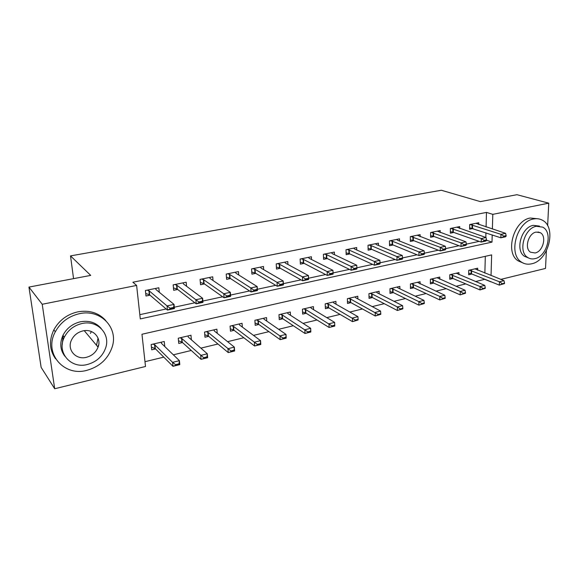 <?xml version="1.0" encoding="UTF-8"?>
<svg xmlns="http://www.w3.org/2000/svg" width="579" height="579" viewBox="0 0 579 579"><rect width="100%" height="100%" fill="white"/><g stroke="black" fill="none" stroke-linecap="round" stroke-linejoin="round"><path stroke-width="0.87" d="M98.698 344.787L97.75 346.756M546.388 250.852L545.512 268.424L500.806 279.389M475.525 281.56L484.71 279.331L490.862 281.828M144.982 361.694L163.77 357.134M173.345 354.818L191.265 350.469M200.884 348.138L217.928 344.006M227.583 341.668L243.802 337.738M253.486 335.386L268.924 331.644M278.629 329.292L293.314 325.731M303.041 323.372L317.024 319.984M326.759 317.625L340.061 314.397M349.803 312.038L362.468 308.969M372.217 306.602L384.261 303.685M394.01 301.319L405.466 298.54M415.215 296.18L426.115 293.539M435.857 291.172L446.221 288.66M455.955 286.301L465.813 283.913M491.043 275.524L491.636 254.89L141.971 334.249L145.503 366.485L54.694 388.748L42.224 304.272L136.615 285.433L140.292 318.92L491.998 242.123L492.208 234.915M42.224 304.272L28.95 287.083L41.138 367.368L54.694 388.748M484.869 273.085L485.311 256.323M477.639 270.219L477.689 268.207L468.758 270.299L468.672 274.779L471.892 274.019M458.93 274.685L458.966 272.586L449.811 274.728L449.753 279.259L453.01 278.492M439.751 279.273L439.765 277.073L430.378 279.273L430.356 283.855L433.649 283.073M420.072 283.978L420.072 281.683L410.439 283.934L410.446 288.566L413.782 287.777M399.879 288.82L399.857 286.402L389.971 288.718L390.022 293.408L393.394 292.605M379.151 293.799L379.115 291.259L368.961 293.633L369.047 298.373L372.463 297.563M357.873 298.93L357.808 296.238L347.378 298.677L347.509 303.468L350.968 302.651M336.015 304.207L335.921 301.355L325.203 303.859L325.384 308.708L328.879 307.883M313.557 309.649L313.434 306.609L302.419 309.186L302.636 314.093L306.175 313.261M290.477 315.273L290.311 312.016L278.984 314.665L279.252 319.63L282.841 318.783M266.745 321.077L266.535 317.574L254.883 320.303L255.201 325.326L258.835 324.472M242.333 327.084L242.073 323.299L230.08 326.1L230.456 331.188L234.133 330.32M217.226 333.316L216.893 329.183L204.546 332.071L204.98 337.217L208.701 336.341M191.381 339.793L190.969 335.241L178.252 338.216L178.745 343.434L182.515 342.536M164.776 346.553L164.262 341.487L151.155 344.556L151.72 349.832L155.541 348.927M486.085 226.968L486.469 212.413L132.88 282.219L136.615 285.433M139.821 314.665L166.166 308.976M174.301 307.217L194.862 302.781M202.867 301.051L222.647 296.774M230.536 295.073L249.578 290.962M257.351 289.283L275.691 285.324M283.348 283.667L301.022 279.852M308.571 278.224L325.601 274.547M333.041 272.941L349.463 269.394M356.881 267.788L372.637 264.386M380.048 262.786L395.16 259.522M402.557 257.923L417.054 254.796M424.436 253.197L438.339 250.193M445.707 248.608L459.053 245.72M466.399 244.135L479.209 241.371M485.81 237.448L485.933 232.809M478.71 224.558L478.753 222.72L469.67 224.565L469.583 229.212L473.065 228.495M459.683 228.51L459.712 226.592L450.397 228.488L450.339 233.185L453.856 232.461M440.156 232.563L440.178 230.565L430.617 232.512L430.588 237.26L434.141 236.529M420.122 236.731L420.122 234.64L410.308 236.637L410.323 241.443L413.913 240.705M399.553 241.023L399.539 238.83L389.457 240.878L389.515 245.742L393.134 244.997M378.427 245.431L378.398 243.129L368.041 245.235L368.135 250.157L371.798 249.397M356.729 249.976L356.671 247.544L346.032 249.708L346.17 254.688L349.868 253.928M334.43 254.659L334.351 252.082L323.408 254.311L323.596 259.349L327.33 258.581M311.509 259.493L311.393 256.75L300.146 259.037L300.378 264.14L304.156 263.365M287.929 264.48L287.785 261.549L276.212 263.908L276.494 269.076L280.308 268.287M263.677 269.633L263.488 266.492L251.576 268.917L251.908 274.149L255.766 273.353M238.714 274.967L238.483 271.58L226.208 274.07L226.606 279.368L230.507 278.564M213.014 280.511L212.725 276.813L200.088 279.382L200.537 284.752L204.481 283.942M186.554 286.265L186.185 282.212L173.164 284.861L173.678 290.296L177.666 289.471M159.29 292.279L158.834 287.77L145.401 290.506L145.988 296.014L150.019 295.181M28.95 287.083L90.715 275.394L70.508 255.896L73.555 278.644M70.508 255.896L441.328 190.252L480.353 201.622L516.931 194.696L548.762 203.171L547.64 225.73M486.469 212.413L492.801 214.346L548.762 203.171M62.235 344.744L63.147 335.567M492.374 229.016L492.801 214.346M486.534 240.234L491.998 242.123M63.828 338.346L62.366 338.252M506.126 236.189L506.147 235.61L503.824 236.109L503.802 236.688L506.126 236.189L505.481 236.797L500.835 237.803L469.612 227.742M503.802 236.688L500.835 237.803L500.951 234.329L470.083 224.486M475.895 223.299L505.597 233.337L500.951 234.329L503.824 236.109M506.147 235.61L505.597 233.337M468.701 273.201L471.523 273.874L499.322 285.121L499.431 281.778L503.998 280.649L475.004 268.837M502.225 284.137L504.512 283.572L504.533 283.008L499.322 285.121L504.512 283.572M469.453 270.132L499.431 281.778L502.246 283.58M503.998 280.649L504.533 283.008M486.526 240.43L486.541 239.844L484.16 240.357L484.138 240.944L486.526 240.43L485.947 241.03L481.185 242.065L453.285 232.259L450.353 231.672M484.138 240.944L481.185 242.065L481.272 238.548L450.875 228.387M456.838 227.178L486.042 237.528L481.272 238.548L484.16 240.357M486.541 239.844L486.042 237.528M466.399 244.787L466.406 244.193L463.953 244.722L463.945 245.315L466.399 244.787L465.885 245.38L460.993 246.437L433.584 236.326L430.595 235.704M463.945 245.315L460.993 246.437L461.05 242.883L431.167 232.396M437.283 231.151L465.957 241.834L461.05 242.883L463.953 244.722M466.406 244.193L465.957 241.834M445.707 249.259L445.714 248.659L443.196 249.209L443.188 249.81L445.707 249.259L445.28 249.846L440.243 250.939L413.363 240.495L410.316 239.836M443.188 249.81L440.243 250.939L440.279 247.334L410.931 236.514M417.213 235.233L445.316 246.256L440.279 247.334L443.196 249.209M445.714 248.659L445.316 246.256M449.774 277.631L452.655 278.34L480.005 289.927L480.092 286.54L484.775 285.389L456.266 273.216M482.908 288.943L485.253 288.356L485.267 287.792L480.005 289.927L485.253 288.356M450.571 274.547L480.092 286.54L482.922 288.378M484.775 285.389L485.267 287.792M430.363 282.176L433.295 282.921L460.175 294.863L460.233 291.44L465.053 290.253L437.044 277.71M463.07 293.871L465.48 293.271L465.494 292.699L463.084 293.3L463.07 293.871L460.175 294.863L465.48 293.271M431.203 279.078L460.233 291.44L463.084 293.3M465.053 290.253L465.494 292.699M410.446 286.829L413.435 287.618L439.808 299.929L439.845 296.462L444.788 295.247L417.321 282.32M442.696 298.938L445.171 298.323L445.179 297.744L442.703 298.359L442.696 298.938L439.808 299.929L445.171 298.323M411.329 283.724L439.845 296.462L442.703 298.359M444.788 295.247L445.179 297.744M424.443 253.863L424.443 253.255L421.845 253.819L421.845 254.427L424.443 253.863L424.089 254.434L418.914 255.556L392.605 244.772L389.493 244.077M421.845 254.427L418.914 255.556L418.921 251.916L392.569 241.277L390.159 240.734M396.615 239.424L397.614 240.249L424.096 250.801L418.921 251.916L421.845 253.819M424.443 253.255L424.096 250.801M390 291.606L393.054 292.438L418.885 305.14L418.885 301.63L423.966 300.378L397.968 287.908L397.093 287.054M421.758 304.141L424.306 303.512L424.306 302.926L421.758 303.555L421.758 304.141L418.885 305.14L424.306 303.512M390.941 288.494L393.025 289.066L418.885 301.63L421.758 303.555M423.966 300.378L424.306 302.926M531.602 263.8C548.718 260.724 557.056 226.99 542.154 220.1C539.556 218.732 536.704 218.363 533.585 218.985C516.953 221.41 507.841 253.964 521.346 262.012C524.379 264.075 527.795 264.675 531.602 263.8M538.188 218.811L530.299 218.022C513.696 220.418 504.649 252.835 518.14 260.854L522.613 262.786M528.193 257.793L524.661 256.403C514.796 250.729 521.274 227.163 533.302 225.354L539.433 226.099M534.88 258.661C547.177 256.497 553.3 232.23 542.704 227.142L536.349 226.28C524.299 228.104 517.778 251.764 527.65 257.452C529.792 258.864 532.202 259.269 534.88 258.661M536.089 232.092C528.287 233.308 524.133 248.63 530.581 252.227L535.141 252.965C543.037 251.604 547.025 236.037 540.279 232.686L536.089 232.092M86.915 370.314C99.552 366.731 107.947 359.031 112.109 347.219C118.789 328.025 100.732 308.665 79.359 313.702C68.633 316.228 60.614 322.257 55.316 331.796C43.324 353.11 63.893 376.943 86.915 370.314M105.762 320.563C98.727 312.783 89.39 309.881 77.76 311.864C67.084 314.361 59.116 320.353 53.847 329.827C48.839 340.445 49.432 350.114 55.627 358.842M64.913 356.288C60.18 350.1 59.528 343.108 62.959 335.321C66.694 328.213 72.513 323.704 80.438 321.786C89.166 320.267 96.085 322.517 101.195 328.525M87.378 364.488C96.324 361.998 102.382 356.592 105.53 348.261C110.85 334.134 97.562 319.731 81.928 323.538C73.967 325.47 68.112 330.016 64.363 337.159C56.286 352.401 70.891 369.127 87.378 364.488M82.913 330.913C77.666 332.223 73.866 335.248 71.507 339.996C66.636 349.702 75.892 360.196 86.423 357.308C92.075 355.767 95.962 352.379 98.068 347.139C101.788 337.904 93.081 328.373 82.913 330.913M90.404 333.395L91.468 331.564M96.505 345.272L98.046 338.122M402.564 258.596L402.564 257.981L399.894 258.56L399.901 259.175L402.564 258.596L402.304 259.16L396.984 260.311L371.277 249.173L368.099 248.434M399.901 259.175L396.984 260.311L396.955 256.62L371.211 245.634L368.83 245.076M375.453 243.723L376.393 244.577L402.282 255.484L396.955 256.62L399.894 258.56M402.564 257.981L402.282 255.484M380.063 263.467L380.056 262.844L377.313 263.438L377.32 264.06L380.063 263.467L379.889 264.017L374.418 265.204L349.361 253.696L346.119 252.9M377.32 264.06L374.418 265.204L374.352 261.469L349.267 250.106L346.908 249.527M353.711 248.145L354.594 249.021L379.838 260.289L374.352 261.469L377.313 263.438M380.056 262.844L379.838 260.289M356.903 268.475L356.888 267.845L354.058 268.461L354.08 269.09L356.903 268.475L356.823 269.018L351.192 270.234L326.838 258.335L323.523 257.496M354.08 269.09L351.192 270.234L351.091 266.456L326.708 254.709L324.37 254.109M331.369 252.69L332.18 253.595L356.736 265.24L351.091 266.456L354.058 268.461M356.888 267.845L356.736 265.24M308.404 257.358L309.143 258.292L332.954 270.342L333.077 274.164L327.273 275.416L303.678 263.112L300.291 262.215M330.146 274.265L333.055 273.635L333.034 272.998L330.124 273.628L330.146 274.265L327.273 275.416L327.142 271.587L303.512 259.443L301.203 258.82M330.124 273.628L327.142 271.587L332.954 270.342L333.034 272.998M333.077 274.164L333.055 273.635M284.774 262.164L285.44 263.127L308.455 275.59L308.621 279.462L302.643 280.757L279.845 268.026L276.378 267.064M305.488 279.606L308.484 278.955L308.462 278.311L305.459 278.955L305.488 279.606L302.643 280.757L302.47 276.878L279.65 264.306L277.37 263.669M305.459 278.955L302.47 276.878L308.455 275.59L308.462 278.311M308.621 279.462L308.484 278.955M369.011 296.506L372.131 297.389L397.375 310.489L397.346 306.942L402.571 305.654L377.153 292.786L376.321 291.91M400.241 309.497L402.854 308.846L402.846 308.252L400.234 308.904L400.241 309.497L397.375 310.489L402.854 308.846M370.003 293.387L372.073 293.98L397.346 306.942L400.234 308.904M402.571 305.654L402.846 308.252M347.458 301.536L350.642 302.477L375.257 315.989L375.199 312.399L380.569 311.075L355.767 297.801L354.992 296.897M378.109 314.998L380.794 314.325L380.787 313.731L378.101 314.397L378.109 314.998L375.257 315.989L380.794 314.325M348.5 298.409L350.548 299.025L378.101 314.397M380.569 311.075L380.787 313.731M325.311 306.696L328.561 307.702L352.51 321.649L352.416 318.016L357.945 316.655L333.801 302.955L333.084 302.021M355.34 320.657L358.112 319.97L358.097 319.362L355.325 320.049L355.34 320.657L352.51 321.649L358.112 319.97M326.418 303.577L328.445 304.207L355.325 320.049M357.945 316.655L358.097 319.362M302.542 312.001L305.871 313.073L329.096 327.475L328.966 323.799L334.662 322.394L311.227 308.245L310.568 307.283M334.742 325.159L334.662 322.394L334.778 326.064L329.096 327.475L334.763 325.774L334.742 325.159L331.89 325.868L331.912 326.484M303.714 308.882L305.719 309.541L331.89 325.868M279.136 317.451L282.545 318.588L304.995 333.475L304.829 329.748L310.691 328.307L288.024 313.688L287.423 312.696M310.699 331.13L310.691 328.307L310.843 332.02L304.995 333.475L310.728 331.753L310.699 331.13L307.767 331.854L307.789 332.476M280.381 314.339L282.357 315.012L307.767 331.854M260.463 267.107L261.049 268.106L283.211 281.003L283.413 284.926L277.254 286.258L255.325 273.085L251.778 272.05M280.077 285.1L283.167 284.434L283.131 283.775L280.041 284.448L280.077 285.1L277.254 286.258L277.037 282.328L255.093 269.322L252.842 268.656M280.041 284.448L277.037 282.328L283.211 281.003L283.131 283.775M283.413 284.926L283.167 284.434M255.057 323.046L258.552 324.269L280.171 339.649L279.968 335.878L286.004 334.394L264.096 319.246L263.626 318.255M285.932 337.275L286.004 334.394L286.2 338.15L280.171 339.649L285.968 337.904L285.932 337.275L282.914 338.027L282.95 338.657M256.374 319.955L258.321 320.65L282.914 338.027M235.436 272.195L235.942 273.223L257.185 286.583L257.431 290.557L251.076 291.932L230.08 278.289L226.44 277.175M253.877 290.774L257.062 290.079L257.018 289.42L253.834 290.108L253.877 290.774L251.076 291.932L250.816 287.951L229.805 274.475L227.59 273.795M253.834 290.108L250.816 287.951L257.185 286.583L257.018 289.42M257.431 290.557L257.062 290.079M230.276 328.8L233.858 330.11L254.601 346.01L254.347 342.196L260.572 340.662L239.568 325.022L239.134 323.979M260.42 343.608L260.572 340.662L260.803 344.469L254.601 346.01L260.456 344.244L260.42 343.608L257.3 344.382L257.344 345.019M231.672 325.724L233.59 326.447L257.3 344.382M209.67 277.435L210.076 278.499L230.341 292.337L230.63 296.361L224.073 297.787L204.076 283.652L200.341 282.451M226.845 296.622L230.131 295.912L230.08 295.239L226.794 295.949L226.845 296.622L224.073 297.787L223.769 293.748L203.743 279.78L201.586 279.078M226.794 295.949L223.769 293.748L230.341 292.337L230.08 295.239M230.63 296.361L230.131 295.912M204.771 334.705L208.433 336.109L228.235 352.575L227.938 348.71L234.35 347.125L214.317 330.971L213.933 329.878M234.111 350.143L234.35 347.125L234.633 350.983L228.235 352.575L234.162 350.787L234.111 350.143L230.905 350.939L230.949 351.583M206.254 331.673L208.122 332.404L230.905 350.939M208.122 332.404L208.447 336.124L208.136 332.418M234.162 350.787L234.633 350.983M173.468 288.11L173.888 288.024M183.116 282.834L183.434 283.934L202.636 298.279L202.976 302.354L196.209 303.823L177.239 289.145L173.447 287.886M198.944 302.658L202.339 301.927L202.281 301.239L198.887 301.977L198.944 302.658L196.209 303.823L195.854 299.727L176.913 285.266L174.786 284.528M198.887 301.977L195.854 299.727L202.636 298.279L202.281 301.239M202.976 302.354L202.339 301.927M178.491 340.792L182.226 342.276L201.036 359.342L200.696 355.419L207.311 353.791L188.284 337.072L187.98 335.943M206.985 356.874L207.311 353.791L207.644 357.699L201.036 359.342L207.036 357.525L206.985 356.874L203.67 357.699L203.728 358.35M180.069 337.789L181.922 338.563L203.67 357.699M207.036 357.525L207.644 357.699M155.765 288.393L155.874 289.442M145.749 293.799L146.335 293.676M155.751 288.4L155.961 289.543L174.033 304.409L174.424 308.542L167.432 310.062L149.585 294.82L145.72 293.51M170.132 308.897L173.642 308.137L173.577 307.442L170.067 308.202L170.132 308.897L167.432 310.062L167.027 305.907L149.244 290.911L147.16 290.144M170.067 308.202L167.027 305.907L174.033 304.409L173.577 307.442M174.424 308.542L173.642 308.137M161.375 343.246L161.266 342.189L161.469 343.361L179.418 360.666L179.794 364.625L172.983 366.319L172.593 362.353L179.418 360.666L178.991 363.822L175.567 364.676L175.632 365.335L179.056 364.488L178.991 363.822M151.423 347.089L155.31 348.696L172.983 366.319L175.632 365.335M153.102 344.1L154.911 344.896L172.593 362.353L175.567 364.676M179.056 364.488L179.794 364.625M472.109 224.847L472.044 228.191M472.558 224.956L472.486 228.3M471.523 273.874L471.596 270.646M471.089 273.737L471.154 270.516M452.894 228.77L452.843 232.15M453.335 228.879L453.285 232.259M433.172 232.787L433.15 236.203M433.606 232.903L433.584 236.326M412.928 236.912L412.936 240.372M413.363 237.035L413.363 240.495M452.655 278.34L452.698 275.076M452.221 278.202L452.264 274.938M433.295 282.921L433.316 279.621M432.868 282.776L432.889 279.483M413.435 287.618L413.435 284.282M413.015 287.474L413.008 284.137M392.142 241.153L392.178 244.649M392.569 241.277L392.605 244.772M393.054 292.438L393.025 289.066M392.634 292.294L392.605 288.921M370.792 245.503L370.857 249.042M371.211 245.634L371.277 249.173M348.855 249.976L348.949 253.559M349.267 250.106L349.361 253.696M326.303 254.572L326.433 258.198M326.708 254.709L326.838 258.335M303.114 259.298L303.28 262.975M303.512 259.443L303.678 263.112M279.259 264.162L279.462 267.882M279.65 264.306L279.845 268.026M372.131 297.389L372.073 293.98M371.718 297.237L371.66 293.828M350.642 302.477L350.548 299.025M350.237 302.318L350.143 298.865M328.561 307.702L328.445 304.207M328.163 307.536L328.04 304.047M305.871 313.073L305.719 309.541M305.48 312.899L305.328 309.367M282.545 318.588L282.357 315.012M282.161 318.414L281.973 314.846M254.709 269.17L254.948 272.933M255.093 269.322L255.325 273.085M258.552 324.269L258.321 320.65M258.176 324.088L257.945 320.469M229.429 274.323L229.711 278.13M229.805 274.475L230.08 278.289M233.858 330.11L233.59 326.447M233.496 329.921L233.228 326.267M203.395 279.628L203.714 283.486M203.757 279.795L204.076 283.652L203.743 279.78M208.093 335.929L207.781 332.23M176.566 285.1L176.935 289.008M176.913 285.266L177.283 289.182M182.269 342.319L181.922 338.563M181.929 342.117L181.574 338.368M148.904 290.738L149.324 294.697M149.244 290.911L149.657 294.877M155.31 348.696L154.911 344.896M154.969 348.493L154.571 344.693M537.942 231.962L540.279 232.686M524.661 256.403L527.65 257.452M521.346 262.012L518.14 260.854M84.259 330.681L98.068 347.139M62.959 335.321L64.363 337.159M55.316 331.796L53.847 329.827M176.87 285.237L177.239 289.145M182.226 342.276L181.871 338.527M149.165 290.853L149.585 294.82M155.23 348.63L154.832 344.831"/></g></svg>
